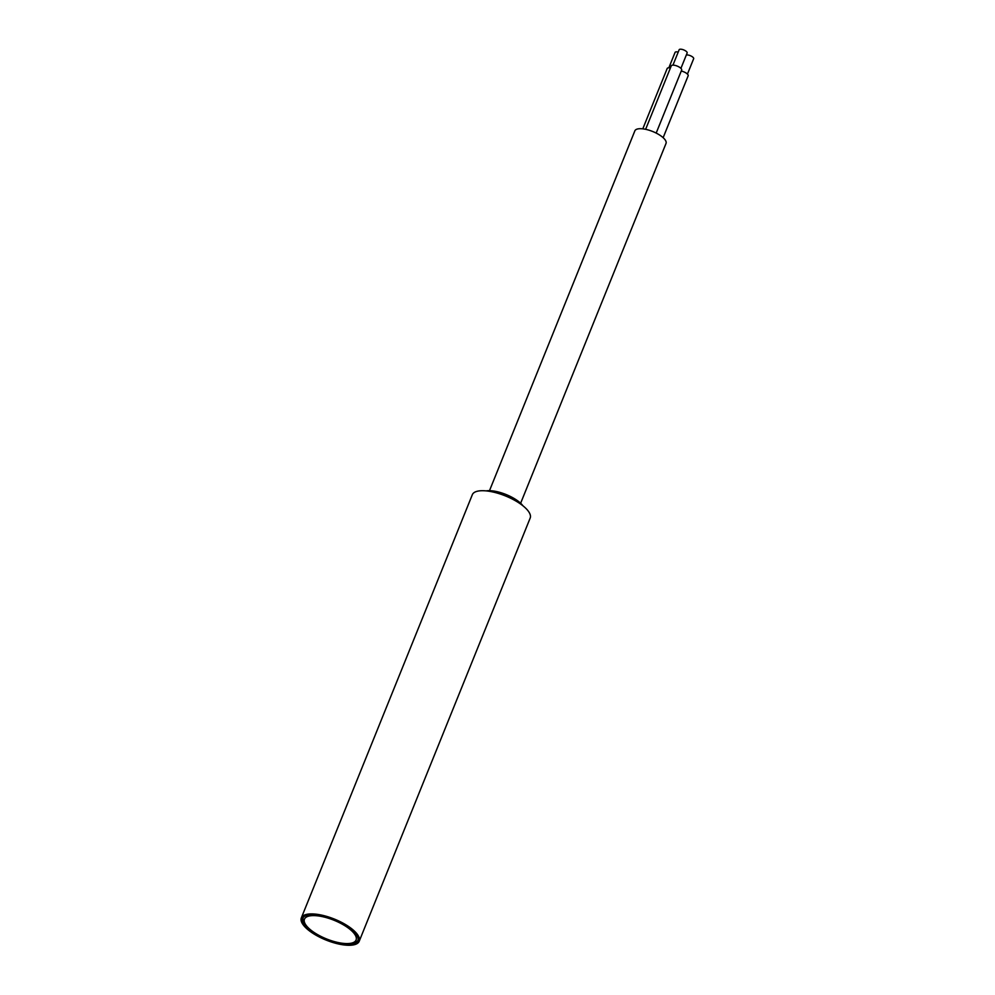 <?xml version="1.0" encoding="UTF-8"?>
<svg xmlns="http://www.w3.org/2000/svg" width="995" height="995" viewBox="0 0 995 995"><rect width="100%" height="100%" fill="white"/><g stroke="black" fill="none" stroke-linecap="round" stroke-linejoin="round"><path stroke-width="1.49" d="M312.48 913.92A31.193 11.281 -158 0 0 301.336 917.9A31.193 11.281 -158 0 0 326.037 940.051A31.193 11.281 -158 0 0 359.195 941.282A31.193 11.281 -158 0 0 345.066 924.293A31.193 11.281 -158 0 0 312.48 913.92M301.336 917.9L472.326 494.714A31.193 11.281 22 0 1 483.458 490.722A31.193 11.281 22 0 1 516.044 501.107A31.193 11.281 22 0 1 530.173 518.084L359.195 941.282M313.301 914.641A29.763 10.758 22 0 1 344.382 924.542A29.763 10.758 22 0 1 357.852 940.735A29.763 10.758 22 0 1 326.236 939.566A29.763 10.758 22 0 1 302.679 918.447A29.763 10.758 22 0 1 313.301 914.641M522.91 505.758A23.034 8.333 -158 0 0 489.789 490.672A23.034 8.333 -158 0 0 486.107 490.896M672.943 65.148L679.162 49.75A4.303 1.555 22 0 1 683.739 49.924A4.303 1.555 22 0 1 687.147 52.971L680.928 68.369M656.178 133.081L681.65 70.06A5.597 2.027 -158 0 0 677.209 66.08A5.597 2.027 -158 0 0 671.264 65.857L645.631 129.313M668.851 67.809L675.07 52.412A4.303 1.555 22 0 1 678.217 52.101M670.419 67.946A5.597 2.027 -158 0 0 667.172 68.518L642.795 128.84M686.326 55.011A4.303 1.555 22 0 1 691.127 56.056A4.303 1.555 22 0 1 693.664 58.705L687.433 74.103M663.143 137.683L688.154 75.794A5.597 2.027 -158 0 0 681.239 71.055M489.49 490.672L634.86 130.843A16.803 6.069 22 0 1 640.855 128.703A16.803 6.069 22 0 1 658.404 134.288A16.803 6.069 22 0 1 666.016 143.429L520.634 503.259M350.961 930.163A27.835 10.062 22 0 1 346.136 943.571A27.835 10.062 22 0 1 309.569 929.007A27.835 10.062 22 0 1 314.395 915.611A27.835 10.062 22 0 1 350.961 930.163M303.351 916.781C302.032 920.176 303.873 924.156 308.873 928.708C322.169 939.74 341.459 945.014 350.65 943.683C355.787 942.588 358.411 941.059 358.523 939.081"/></g></svg>
